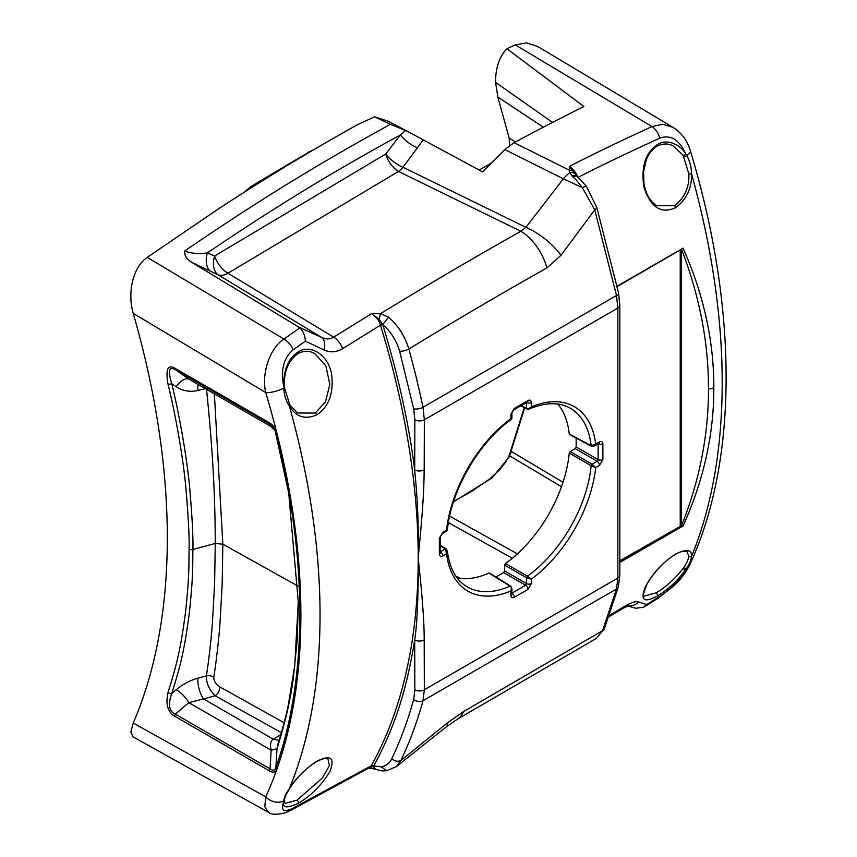<?xml version="1.0" encoding="UTF-8"?>
<svg xmlns="http://www.w3.org/2000/svg" width="857" height="857" viewBox="0 0 857 857"><rect width="100%" height="100%" fill="white"/><g stroke="black" fill="none" stroke-linecap="round" stroke-linejoin="round"><path stroke-width="1.29" d="M381.14 766.844C385.907 766.104 389.464 763.362 391.81 758.606C400.54 740.298 407.825 720.576 413.674 699.43L414.852 689.864L414.692 639.965C407.011 687.678 395.677 725.815 373.727 765.922L381.14 766.844L386.828 770.689L396.405 766.597L400.915 760.48A677.073 390.91 -120 0 0 422.994 700.715L424.344 689.789L424.183 639.9C424.247 622.278 422.255 595.09 418.205 558.336A654.727 378.012 60 0 1 371.252 765.794L293.115 808.097C283.71 812.79 280.56 810.668 283.678 801.734L283.753 800.92C284.063 797.706 285.938 793.593 289.387 788.601C295.836 778.22 304.91 769.147 316.608 761.359C330.695 754.364 335.13 757.759 329.924 771.536C321.514 785.205 310.973 795.778 298.29 803.288C286.902 808.515 282.028 807.99 283.678 801.734A2.035 1.81 7 0 0 284.374 800.567L284.974 803.405L297.015 800.192L322.414 777.931L329.42 765.58L327.888 758.841C326.699 757.481 322.821 758.466 316.265 761.798A2.035 1.168 60 0 0 316.608 761.359M391.81 758.606A6.77 5.142 25.5 0 0 400.915 760.48L447.3 722.944L463.53 711.589L602.567 630.709L596.301 638.433L604.378 628.684A6.77 5.067 -158.1 0 1 604.378 628.684A6.77 5.067 -158.1 0 1 602.567 630.709L616.504 589.005L422.994 700.715A6.77 4.81 15.4 0 1 413.674 699.43M572.219 176.253A6.77 3.664 133.3 0 1 576.772 176.017L575.797 174.817A6.77 5.067 151.9 0 0 569.734 172.728L573.183 177.163C575.133 178.567 578.175 182.059 582.321 187.629L594.726 209.804L560.992 255.3L546.937 267.909A40.622 23.578 -119.4 0 0 520.863 231.272C471.082 259.371 430.193 283.356 380.508 313.641A6.77 1.061 96.7 0 0 379.394 319.64L371.745 313.544C376.823 317.454 379.726 321.321 380.465 325.157A654.727 378.012 60 0 1 418.205 558.336C421.826 519.031 423.829 498.228 424.183 469.861L424.344 419.791L422.994 407.246A677.073 390.91 -120 0 0 408.81 349.024M576.772 176.017L586.242 186.076L596.815 207.501A6.77 2.014 163.2 0 1 594.726 209.804L616.504 295.526L617.854 308.07L617.854 578.068L616.504 589.005A6.77 4.821 -164.8 0 0 618.422 586.649L604.378 628.674M546.937 267.909C497.906 295.547 457.617 319.2 408.821 349.024C404.9 336.083 398.13 325.478 388.521 317.208L380.508 313.641L371.745 313.544L333.652 337.165C330.009 339.404 325.971 339.479 321.557 337.39L298.9 327.16L191.979 262.488C186.612 259.178 184.201 255.322 184.769 250.919C267.052 194.668 326.506 159.498 390.438 124.276L374.638 116.831L357.765 124.533C310.866 150.671 264.631 178.652 219.06 208.476L147.233 257.368C132.856 267.213 127.19 292.73 133.231 313.383A677.073 390.91 -120 0 1 133.231 723.062L130.832 732.06L133.028 736.859L268.402 812.286L264.824 806.716L265.724 796.871A13.541 10.23 24.6 0 0 283.753 800.92A2.035 1.768 9.8 0 0 284.481 799.827L284.374 800.567M619.836 561.26L681.561 525.652L619.836 560.778M681.561 525.652L683.05 525.973C703.661 480.381 713.924 434.274 713.838 387.664A6.77 3.91 180 0 1 708.46 388.789C708.589 434.681 699.623 480.306 681.561 525.652L681.561 249.408M424.183 639.9A6.77 3.921 -0.1 0 1 414.692 639.965C417.188 624.239 418.355 597.029 418.205 558.336C418.719 520.188 417.466 499.235 414.692 469.893L414.852 419.812L413.674 408.832L399.641 351.177C396.405 340.379 390.781 331.53 382.768 324.632L380.465 325.157L342.575 348.692C336.437 352.388 330.245 352.784 323.989 349.881L305.36 341.193L293.115 349.827C283.71 357.765 280.56 369.903 283.678 386.25C283.592 369.485 288.455 358.033 298.29 351.884C309.656 344.278 327.492 353.566 331.509 373.459C333.984 392.924 329.024 406.754 316.608 414.949C304.942 419.834 295.869 416.866 289.387 406.036C286.013 401.022 284.128 395.023 283.753 388.06L283.678 386.25L284.385 386.014C283.849 371.295 288.391 360.486 298.011 353.587C303.624 350.567 309.173 350.545 314.669 353.534L325.842 365.789L329.838 384.332L325.499 401.826L315.269 413.063L297.572 412.999L289.784 404.815A2.035 0.986 -30.9 0 1 289.387 406.036A654.727 378.012 -120 0 1 289.387 788.601A2.035 1.103 32.3 0 0 289.762 788.322C296.747 777.46 305.585 768.622 316.265 761.798M609.413 615.401L625.053 606.081C631.288 602.439 635.808 601.068 638.626 601.989L646.628 604.549L643.725 607.174L635.883 608.277L627.849 605.974M675.68 554.051A2.035 1.168 60 0 1 675.337 554.49C679.644 551.704 683.522 550.719 686.96 551.533L688.867 556.375C688.439 559.225 686.789 562.878 683.907 567.323L683.115 568.459A2.035 1.125 -145.6 0 0 685.782 569.584C677.051 581.25 667.582 590.044 657.362 595.979C643.961 603.307 639.975 600.211 645.407 586.681C652.916 572.979 663.007 562.106 675.68 554.051C686.607 548.759 691.899 549.541 691.545 556.407C691.428 559.375 689.799 563.349 686.65 568.309L685.782 569.584C679.365 580.425 670.688 589.37 659.751 596.418L646.628 604.549M657.362 144.576A2.035 1.168 60 0 1 657.094 146.268C662.697 143.258 668.246 143.237 673.741 146.226L683.115 155.288L688.867 173.95L691.545 173.853C691.92 188.165 686.628 199.435 675.68 207.64C661.111 214.368 650.495 207.405 643.821 186.762C640.993 166.612 645.503 152.546 657.362 144.576C668.728 137.324 682.622 147.072 685.782 154.099L686.65 155.449C689.735 160.623 691.374 166.761 691.545 173.853A654.727 378.012 60 0 1 691.545 556.407A2.035 1.789 -175.8 0 1 688.867 556.375M659.751 138.148A13.541 8.099 65.5 0 0 651.963 126.568L662.622 124.265L672.981 127.339L537.66 46.482L526.637 42.85L515.271 44.885L651.963 126.568C621.486 140.548 593.976 153.81 569.434 166.344C574.019 169.965 576.793 173.682 577.768 177.485C602.15 165.08 629.477 151.968 659.751 138.148C670.688 134.335 679.365 139.659 685.782 154.099A2.035 0.943 148 0 1 683.115 155.288M617.104 286.227L683.05 248.155C703.672 294.508 713.924 341.011 713.838 387.664M368.082 768.204L373.373 766.179A1.693 1.307 -150.8 0 0 371.263 765.794L369.356 767.743L290.812 810.326A13.541 8.634 -118 0 0 293.115 808.097M683.115 568.459C674.673 579.193 665.664 587.334 656.087 592.883L644.057 596.097C642.268 597.94 643.211 594.008 646.885 584.292C654.309 571.191 667.003 558.978 675.337 554.49M688.867 173.95C689.435 187.437 684.593 198.042 674.341 205.755L656.644 205.691C649.97 201.288 645.75 193.875 643.961 183.43L643.553 172.011L646.092 160.441C648.545 153.939 652.209 149.214 657.083 146.279M672.981 127.339L672.981 127.339C681.519 132.76 687.335 140.634 690.431 150.95L690.431 150.95A13.541 4.189 163.3 0 1 686.65 155.449A2.035 0.911 151 0 1 683.907 156.606M390.438 124.276L407.536 131.378L482.523 171.871L504.859 149.589L514.018 142.648L569.327 170.211L569.434 166.344L575.904 175.032M577.254 176.435A6.77 3.182 129.3 0 0 573.183 177.163M447.3 722.944A40.622 10.52 51.1 0 1 446.036 727.068L456.856 719.516L596.301 638.433M463.53 711.589A40.622 23.739 60.3 0 1 456.856 719.516M625.053 606.081A13.541 7.477 59.2 0 1 623.189 608.277L608.92 616.772M638.626 601.989A13.541 12.748 106.5 0 1 628.17 605.867M371.499 767.304A6.77 2.068 98.5 0 0 372.474 768.622L375.655 769.286A6.77 4.039 106.2 0 0 375.934 769.35M376.212 769.457A6.77 4.499 109.1 0 1 373.727 765.922L373.373 766.179A6.77 4.039 106.2 0 0 375.655 769.286L376.212 769.457C383.797 771.632 382.961 770.732 386.828 770.689L386.828 770.689M388.521 317.208L382.768 324.632C398.344 375.912 408.993 424.333 414.692 469.893A6.77 3.899 0.1 0 0 424.183 469.861M379.394 319.64L382.725 324.546M423.037 140.173L402.983 167.265A20.311 10.241 -64 0 1 398.484 171.454L520.863 231.272L525.93 227.319L563.36 178.802L582.321 187.629L586.242 186.076M405.672 130.457L400.369 134.924L385.682 154.046A20.311 11.773 -119.5 0 0 398.484 171.454L227.941 273.222L333.652 337.165A13.541 7.681 -122.1 0 1 342.575 348.692M323.989 349.881A13.541 8.431 -65.8 0 0 321.557 337.39L218.289 274.915L191.979 262.488M133.231 723.062L265.724 796.871A641.186 370.192 -120 0 0 265.724 392.549C261.246 372.795 270.212 347.803 283.935 339.051L299.886 327.867L298.9 327.16M299.886 327.867C303.164 330.984 304.996 335.43 305.36 341.193M515.271 44.885L506.916 48.72C499.363 56.541 495.571 67.757 495.539 82.368L497.853 97.066L509.197 138.223L509.454 145.583M491.404 163.023L479.095 170.072M506.916 48.72L583.831 106.493A3582.817 2068.552 120 0 0 514.018 142.648M407.536 131.378L388.275 121.244L374.638 116.831M417.595 147.875A20.311 8.645 -143.2 0 1 400.369 134.924C339.64 168.251 282.96 201.727 207.33 252.922L214.593 256.029A20.311 12.737 -65.8 0 0 218.289 274.915A20.311 11.591 -58.8 0 0 227.941 273.222A20.311 11.527 -122.1 0 1 214.593 256.029L385.682 154.046A20.311 8.591 -142.8 0 0 402.983 167.265L525.93 227.319A40.622 16.84 -141.9 0 1 560.992 255.3M574.179 171.903A6.77 5.549 170.5 0 0 569.327 170.211L569.734 172.728A33.852 17.194 116.5 0 0 563.36 178.802L504.859 149.589M276.811 433.106A641.068 370.128 60 0 1 276.811 769.136C275.6 772.403 273.179 773.003 269.526 770.957L174.742 716.238C167.726 712.103 165.476 704.175 168.004 692.467C178.299 660.072 180.977 645.15 185.444 613.044C189.536 574.008 188.733 568.33 189.086 549.101C189.451 537.671 188.401 517.51 185.948 488.597C183.194 457.434 175.042 412.121 167.993 384.118C165.465 369.538 167.715 364.214 174.742 368.146L269.526 422.865C273.169 425.018 275.6 428.436 276.811 433.106A3.385 1.221 165.9 0 1 275.922 432.549A3.385 1.221 165.9 0 1 275.922 432.506A638.894 368.864 60 0 1 289.238 495.389A638.894 368.864 60 0 1 275.922 767.401C274.915 770.486 272.976 770.968 270.084 768.858L271.144 750.229C269.966 744.251 270.683 740.587 273.287 739.237L280.828 734.61M174.742 368.146A3.385 1.95 120 0 0 175.31 369.592L270.084 424.322L274.883 429.636L275.922 432.506M269.526 422.865A3.385 1.95 120 0 0 270.084 424.322L271.144 426.615L188.829 379.094L175.31 369.592C169.033 366.003 167.833 370.685 171.711 383.647C178.792 411.788 186.987 457.349 189.761 488.661C192.225 517.724 193.275 538.003 192.911 549.487C192.557 568.812 193.361 574.522 189.258 613.762C184.758 646.039 182.07 661.026 171.721 693.592L176.188 689.81C182.841 684.25 190.104 680.372 197.999 678.144L206.398 675.884C208.53 662.611 211.218 639.676 212.44 622.728L214.625 583.21L215.268 543.456C215.107 513.472 214.593 466.626 206.408 388.392M276.811 769.136A3.385 2.475 -160.5 0 1 275.922 767.401L277.004 748.675L271.144 750.229L188.829 702.644A13.541 4.285 49.2 0 0 176.188 689.81M269.526 770.957A3.385 1.95 -60 0 1 270.084 768.858L175.31 714.138C169.043 711.374 167.843 704.529 171.721 693.592A3.385 2.464 18.5 0 1 168.004 692.467M174.742 716.238A3.385 1.95 -60 0 1 175.31 714.138L188.829 702.644L203.527 698.905L273.287 739.237L279.093 740.309M167.993 384.118A3.385 1.253 -13.6 0 0 171.711 383.647L176.178 386.711A13.541 6.492 -54.9 0 1 188.829 379.094L271.144 426.615L275.493 431.114L270.812 426.475M288.584 491.597L298.343 602.578L297.175 640.49L293.458 676.934C290.759 698.626 285.274 722.537 277.004 748.675L278.171 743.223C282.853 728.204 286.238 715.424 288.327 704.872L294.733 665.675L298.29 601.914L288.595 491.704M198.106 384.504A13.541 4.617 -103.6 0 0 197.988 390.449C190.061 392.27 182.798 391.028 176.178 386.711M281.396 732.692L215.128 695.755L203.527 698.905A13.541 4.371 74.8 0 1 197.999 678.144M284.128 722.751L219.724 686.853A6.77 3.835 -60.9 0 1 215.128 695.755C209.14 689.735 206.226 683.115 206.398 675.884A6.77 5.121 8.8 0 1 213.757 677.384C215.932 664.036 218.685 640.972 219.938 623.928L222.177 584.174L222.841 544.184L214.379 393.899M219.724 686.853C215.771 684.111 213.779 680.951 213.757 677.384M250.855 188.037L254.968 185.444M449.636 516.107L517.382 553.879M524.709 407.836L509.283 456.835L492.036 477.938L453.492 501.848M524.238 407.578L509.39 454.949A1.35 0.889 -158.5 0 0 509.679 455.86L561.485 486.712M511.051 450.611A1.35 0.889 -159.5 0 0 511.361 451.489L563.017 482.245M570.184 434.381L569.241 433.953A102.572 59.219 120 0 0 557.746 404.054M495.924 577.04L503.637 572.583L504.602 570.923L504.602 565.127L505.448 563.531A102.572 59.219 120 0 0 569.241 453.042L570.184 451.521L575.218 448.618L576.172 446.958L576.172 438.045M457.274 578.079A102.572 59.219 120 0 0 488.908 573.087L489.754 573.687M569.241 433.953L592.112 446.208L594.137 446.143L595.722 444.076L591.159 445.79L592.112 446.208M527.409 408.982L529.315 409.014L531.308 406.882A106.493 61.49 -60 0 1 595.722 444.076L599.536 441.88A3.385 1.95 60 0 1 598.829 443.433L597.865 443.219M599.536 441.88C601.571 440.937 602.685 441.58 602.878 443.819A3.385 1.95 180 0 1 598.132 443.84L598.132 459.641L597.179 461.291L592.112 464.226L570.184 451.521M602.878 443.819L602.878 459.609A3.385 1.95 180 0 1 598.132 459.641L576.172 446.958M602.878 459.609L599.536 465.415A3.385 1.95 -120 0 0 597.179 461.291L575.218 448.618M599.536 465.415L595.733 467.611L592.112 464.226A1.35 0.761 120.1 0 0 591.159 465.747L595.733 467.611A106.493 61.49 -60 0 1 531.308 579.193L527.409 576.172L526.562 577.757L531.308 579.193L531.308 583.585A3.385 1.95 180 0 1 526.562 583.606L525.609 585.267L511.929 593.162A3.385 1.95 -120 0 1 514.275 597.286C512.24 598.229 511.126 597.586 510.922 595.347A3.385 1.95 0 0 0 511.918 593.965L511.918 588.545L510.708 586.145A1.35 0.782 121.6 0 0 510.119 586.145C511.318 586.574 511.586 588.17 510.922 590.955L511.918 588.545M531.308 583.585L527.955 589.391A3.385 1.95 -120 0 0 525.609 585.267L503.637 572.583M440.337 545.791L445.415 548.909L446.508 553.761L447.354 550.976L446.111 548.855L440.337 545.298M510.922 595.347L510.922 590.955A106.493 61.49 -60 0 1 446.508 553.761L442.705 555.957A3.385 1.95 -120 0 0 440.348 551.844L445.415 548.909L446.368 549.337L445.415 548.909M442.705 555.957C440.669 556.911 439.545 556.257 439.352 554.029A3.385 1.95 0 0 0 440.337 552.647L440.337 536.846L441.998 533.975L447.375 530.226C450.836 490.697 478.849 442.169 511.35 419.405L511.918 418.302L510.119 418.955M439.352 554.029L439.352 538.228A3.385 1.95 -0 0 0 440.337 536.846M439.352 538.228L442.705 532.422A3.385 1.95 60 0 1 441.998 533.975M446.368 529.38L446.701 531.265M511.918 418.291L511.918 412.881L513.579 410L527.334 402.072L526.284 401.901M442.705 532.422L446.508 530.226A106.493 61.49 -60 0 1 510.922 418.655L510.922 414.263A3.385 1.95 -0 0 0 511.918 412.881M510.922 414.263L514.275 408.457A3.385 1.95 60 0 1 513.579 410M514.275 408.457L527.955 400.551A3.385 1.95 60 0 1 527.259 402.104M527.955 400.551C529.99 399.608 531.115 400.251 531.308 402.49A3.385 1.95 180 0 1 526.562 402.511L526.562 408.371L521.313 405.532M531.308 402.49L531.308 406.882C529.09 408.682 527.516 409.175 526.562 408.371A1.35 0.782 118.4 0 0 526.851 408.993L529.315 409.014C545.298 402.329 558.753 401.965 569.68 407.911A103.108 59.529 -60 0 1 591.159 445.79M505.448 563.531L527.409 576.172A103.108 59.529 -60 0 0 591.159 465.747L569.241 453.042M447.354 550.976C449.561 568.159 455.967 579.996 466.572 586.488A103.108 59.529 -60 0 0 510.119 586.145L488.908 573.087M504.602 565.127L526.562 577.757L526.562 583.606L504.602 570.923M184.769 250.919C190.757 253.468 198.278 254.143 207.33 252.922A20.311 12.63 -65.8 0 0 210.961 271.626M543.338 127.19L497.853 97.066M515.486 141.866L509.197 138.223M683.05 248.155L681.561 249.205C699.623 296.383 708.589 342.907 708.46 388.789M617.179 286.57L681.561 249.205M413.674 408.832A6.77 2.732 -11.8 0 0 422.994 407.246L616.504 295.526A6.77 2.71 168.4 0 0 618.518 292.965L619.836 305.306A6.77 3.91 180 0 1 617.854 308.07L424.344 419.791A6.77 3.889 0.2 0 1 414.852 419.812M619.836 562.471L683.05 525.973M298.29 803.288A2.035 1.168 -120 0 0 297.015 800.192M683.907 567.323A2.035 1.189 -147.7 0 0 686.65 568.309A13.541 10.23 -155.4 0 0 689.767 564.806L689.767 564.806C685.439 573.119 680.265 580.018 674.213 585.492L658.24 598.186A13.541 6.952 -121.8 0 0 659.751 596.418M657.362 595.979A2.035 1.168 -120 0 0 656.087 592.883M675.68 207.64A2.035 1.168 -120 0 0 674.341 205.755M619.836 305.306L619.836 575.304A6.77 3.91 180 0 1 617.854 578.068L424.344 689.789A6.77 3.931 -0.2 0 1 414.852 689.864M527.955 589.391L514.275 597.286M399.641 351.177A6.77 2.26 -15.5 0 0 408.821 349.013M147.233 257.368L283.935 339.051A13.541 7.488 54.7 0 1 293.115 349.827M133.231 313.383L265.724 392.549A13.541 4.189 -16.7 0 0 283.753 388.06L284.503 387.739L284.385 386.014M298.29 351.884A2.035 1.168 60 0 1 298.022 353.577M316.608 414.949A2.035 1.168 -120 0 0 315.269 413.063M391.756 123.108L388.275 121.244M189.086 549.101A3.385 1.95 -0.1 0 0 192.911 549.487L215.268 543.456L222.841 544.184L298.043 586.113M205.305 388.66L197.988 390.449M298.343 602.578A13.541 7.799 179.9 0 1 298.29 601.893M243.849 192.471L250.565 186.74L309.216 151.914A4.06 2.346 59.9 0 1 310.288 151.753M250.565 186.74A4.06 2.346 58.7 0 1 252.579 186.89M448.393 522.599L512.336 558.261M509.283 456.835A1.35 0.868 -157.6 0 1 508.994 455.935L505.78 461.977L499.631 469.786L490.054 478.688L471.307 491.661L453.674 501.302M510.997 452.453A1.35 0.889 -159.3 0 1 510.686 451.564M456.588 577.157L459.384 578.411M510.965 586.756A1.35 0.782 121.6 0 0 510.708 586.145L489.497 573.087M552.572 122.401L495.539 82.368M680.222 250.18L680.222 525.919M268.402 812.286C270.855 814.728 276.522 814.889 285.392 812.768L290.812 810.326M689.767 564.806C738.306 460.166 737.92 308.145 690.431 150.95M596.815 207.501L618.518 292.965M619.836 575.304L618.422 586.649M396.405 766.597L446.036 727.068M623.189 608.277L628.642 605.738L626.038 605.438M658.24 598.186L643.725 607.174M368.103 768.247L372.474 768.622M284.503 387.739L289.784 404.815M284.481 799.827C284.556 797.717 286.324 793.882 289.762 788.311M274.883 429.636L289.238 495.389M309.216 151.914L313.791 149.696M509.39 454.949L508.994 455.935M456.02 576.343L461.012 578.582M598.829 443.433L594.137 446.143L591.448 446.293L569.53 434.456M511.254 593.237L511.918 593.965M439.673 551.908L440.337 552.647M520.895 405.779L526.862 408.993"/></g></svg>

